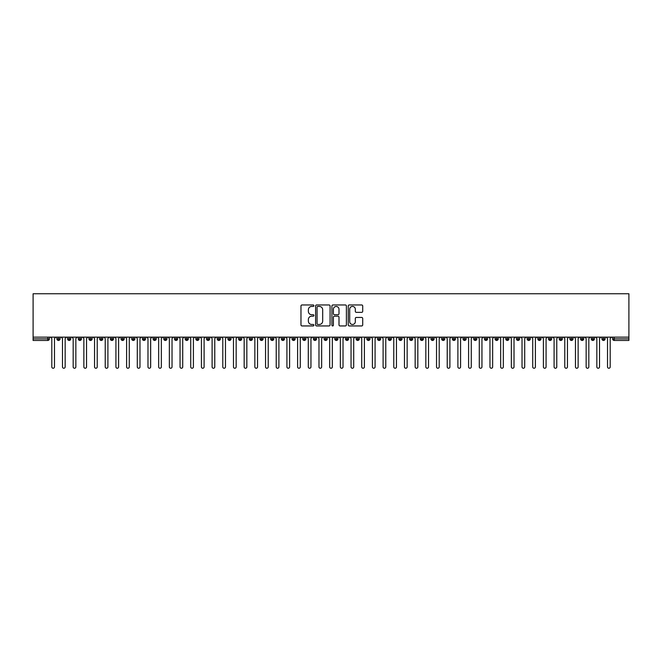<?xml version="1.0" encoding="UTF-8"?>
<svg xmlns="http://www.w3.org/2000/svg" width="662" height="662" viewBox="0 0 662 662"><rect width="100%" height="100%" fill="white"/><g stroke="black" fill="none" stroke-linecap="round" stroke-linejoin="round"><path stroke-width="0.99" d="M313.904 305.695A0.736 0.736 0 0 0 313.167 304.959L302.021 304.959A1.051 1.051 0 0 0 300.97 306.01L300.97 324.893A1.051 1.051 0 0 0 302.021 325.944L313.167 325.944A0.736 0.736 0 0 0 313.904 325.207A0.736 0.736 0 0 0 313.167 324.471L311.728 324.471A3.36 3.36 0 0 1 308.368 321.111L308.368 319.539A3.36 3.36 0 0 1 311.728 316.188L313.167 316.188A0.736 0.736 0 0 0 313.904 315.451A0.736 0.736 0 0 0 313.167 314.715L311.728 314.715A3.36 3.36 0 0 1 308.368 311.363L308.368 309.783A3.36 3.36 0 0 1 311.728 306.432L313.167 306.432A0.736 0.736 0 0 0 313.904 305.695M361.659 312.356A1.051 1.051 0 0 0 362.71 311.305L362.71 306.01A1.051 1.051 0 0 0 361.659 304.959L349.279 304.959A1.051 1.051 0 0 0 348.229 306.01L348.229 324.893A1.051 1.051 0 0 0 349.279 325.944L361.659 325.944A1.051 1.051 0 0 0 362.71 324.893L362.71 318.496A1.051 1.051 0 0 0 361.659 317.446L356.363 317.446A1.051 1.051 0 0 0 355.312 318.496L355.312 321.666A2.805 2.805 0 0 1 352.507 324.471A2.805 2.805 0 0 1 349.702 321.666L349.702 309.237A2.805 2.805 0 0 1 352.507 306.432A2.805 2.805 0 0 1 355.312 309.237L355.312 311.305A1.051 1.051 0 0 0 356.363 312.356L361.659 312.356M33.1 337.148L33.1 293.754L628.9 293.754L628.9 337.148L33.1 337.148L33.1 338.853L47.772 338.853L47.772 337.148M330.081 306.01A1.051 1.051 0 0 0 329.031 304.959L316.651 304.959A1.051 1.051 0 0 0 315.608 306.01L315.608 324.893A1.051 1.051 0 0 0 316.651 325.944L329.031 325.944A1.051 1.051 0 0 0 330.081 324.893L330.081 306.01M332.969 304.959L345.349 304.959A1.051 1.051 0 0 1 346.392 306.01L346.392 324.893A1.051 1.051 0 0 1 345.349 325.944L340.045 325.944A1.051 1.051 0 0 1 339.002 324.893L339.002 317.23A1.051 1.051 0 0 0 337.951 316.188L334.434 316.188A1.051 1.051 0 0 0 333.383 317.23L333.383 325.207A0.736 0.736 0 0 1 332.655 325.944A0.736 0.736 0 0 1 331.919 325.207L331.919 306.01A1.051 1.051 0 0 1 332.969 304.959M49.369 338.853L47.772 338.853L47.772 340.458A1.605 1.605 0 0 0 49.369 338.853L49.369 337.148L49.369 338.853A1.605 1.605 0 0 1 47.772 340.458L33.1 340.458L33.1 338.853M628.9 337.148L628.9 340.458L614.228 340.458A1.605 1.605 0 0 1 612.631 338.853L612.631 337.148M58.504 337.148L58.504 340.458A1.605 1.605 0 0 1 56.907 338.853L56.907 337.148M60.06 337.148L60.06 338.853A1.605 1.605 0 0 1 58.504 340.458A1.605 1.605 0 0 0 60.06 338.853L56.907 338.853A1.605 1.605 0 0 0 58.504 340.458M69.196 337.148L69.196 340.458A1.605 1.605 0 0 1 67.59 338.853L67.59 337.148L67.59 338.853A1.605 1.605 0 0 0 69.196 340.458A1.605 1.605 0 0 0 70.743 338.853L70.743 337.148M79.879 337.148L79.879 340.458A1.605 1.605 0 0 1 78.281 338.853L78.281 337.148L78.281 338.853A1.605 1.605 0 0 0 79.879 340.458A1.605 1.605 0 0 0 81.434 338.853L81.434 337.148M90.57 337.148L90.57 340.458A1.605 1.605 0 0 1 88.965 338.853L88.965 337.148L88.965 338.853A1.605 1.605 0 0 0 90.57 340.458A1.605 1.605 0 0 0 92.117 338.853L92.117 337.148M101.253 337.148L101.253 340.458A1.605 1.605 0 0 1 99.656 338.853L99.656 337.148L99.656 338.853A1.605 1.605 0 0 0 101.253 340.458A1.605 1.605 0 0 0 102.809 338.853L102.809 337.148M111.944 337.148L111.944 340.458A1.605 1.605 0 0 1 110.339 338.853L110.339 337.148L110.339 338.853A1.605 1.605 0 0 0 111.944 340.458A1.605 1.605 0 0 0 113.492 338.853L113.492 337.148M122.627 337.148L122.627 340.458A1.605 1.605 0 0 1 121.03 338.853L121.03 337.148L121.03 338.853A1.605 1.605 0 0 0 122.627 340.458A1.605 1.605 0 0 0 124.183 338.853L124.183 337.148M133.319 337.148L133.319 340.458A1.605 1.605 0 0 1 131.713 338.853L131.713 337.148L131.713 338.853A1.605 1.605 0 0 0 133.319 340.458A1.605 1.605 0 0 0 134.866 338.853L134.866 337.148M144.002 337.148L144.002 340.458A1.605 1.605 0 0 1 142.404 338.853L142.404 337.148L142.404 338.853A1.605 1.605 0 0 0 144.002 340.458A1.605 1.605 0 0 0 145.557 338.853L145.557 337.148M154.693 337.148L154.693 340.458A1.605 1.605 0 0 1 153.088 338.853L153.088 337.148L153.088 338.853A1.605 1.605 0 0 0 154.693 340.458A1.605 1.605 0 0 0 156.24 338.853L156.24 337.148M165.376 337.148L165.376 340.458A1.605 1.605 0 0 1 163.779 338.853L163.779 337.148L163.779 338.853A1.605 1.605 0 0 0 165.376 340.458A1.605 1.605 0 0 0 166.932 338.853L166.932 337.148M176.067 337.148L176.067 340.458A1.605 1.605 0 0 1 174.462 338.853L174.462 337.148L174.462 338.853A1.605 1.605 0 0 0 176.067 340.458A1.605 1.605 0 0 0 177.615 338.853L177.615 337.148M186.75 337.148L186.75 340.458A1.605 1.605 0 0 1 185.153 338.853A1.605 1.605 0 0 0 186.75 340.458A1.605 1.605 0 0 1 185.153 338.853L185.153 337.148M188.306 337.148L188.306 338.853A1.605 1.605 0 0 1 186.75 340.458A1.605 1.605 0 0 0 188.306 338.853L185.153 338.853M197.441 340.458A1.605 1.605 0 0 1 195.836 338.853L195.836 337.148L195.836 338.853A1.605 1.605 0 0 0 197.441 340.458A1.605 1.605 0 0 0 198.989 338.853L198.989 337.148L198.989 338.853A1.605 1.605 0 0 1 197.441 340.458L197.441 338.853L198.989 338.853M208.125 337.148L208.125 340.458A1.605 1.605 0 0 1 206.519 338.853L206.519 337.148L206.519 338.853A1.605 1.605 0 0 0 208.125 340.458A1.605 1.605 0 0 0 209.672 338.853L209.672 337.148M218.816 337.148L218.816 340.458A1.605 1.605 0 0 1 217.21 338.853L217.21 337.148L217.21 338.853A1.605 1.605 0 0 0 218.816 340.458A1.605 1.605 0 0 0 220.363 338.853L220.363 337.148M229.499 337.148L229.499 338.853L227.893 338.853L227.893 337.148L227.893 338.853A1.605 1.605 0 0 0 229.499 340.458A1.605 1.605 0 0 0 231.046 338.853L231.046 337.148L231.046 338.853A1.605 1.605 0 0 1 229.499 340.458A1.605 1.605 0 0 1 227.893 338.853A1.605 1.605 0 0 0 229.499 340.458L229.499 338.853L231.046 338.853M240.19 337.148L240.19 340.458A1.605 1.605 0 0 1 238.585 338.853L238.585 337.148L238.585 338.853A1.605 1.605 0 0 0 240.19 340.458A1.605 1.605 0 0 0 241.738 338.853L241.738 337.148M250.873 337.148L250.873 340.458A1.605 1.605 0 0 1 249.268 338.853L249.268 337.148L249.268 338.853A1.605 1.605 0 0 0 250.873 340.458A1.605 1.605 0 0 0 252.421 338.853L252.421 337.148M261.564 337.148L261.564 340.458A1.605 1.605 0 0 1 259.959 338.853L259.959 337.148L259.959 338.853A1.605 1.605 0 0 0 261.564 340.458A1.605 1.605 0 0 0 263.112 338.853L263.112 337.148M272.248 337.148L272.248 340.458A1.605 1.605 0 0 1 270.642 338.853L270.642 337.148M273.795 337.148L273.795 338.853A1.605 1.605 0 0 1 272.248 340.458A1.605 1.605 0 0 0 273.795 338.853L270.642 338.853A1.605 1.605 0 0 0 272.248 340.458M282.939 337.148L282.939 340.458A1.605 1.605 0 0 1 281.333 338.853L281.333 337.148L281.333 338.853A1.605 1.605 0 0 0 282.939 340.458A1.605 1.605 0 0 0 284.486 338.853L284.486 337.148M293.622 337.148L293.622 340.458A1.605 1.605 0 0 1 292.016 338.853L292.016 337.148M295.169 337.148L295.169 338.853A1.605 1.605 0 0 1 293.622 340.458A1.605 1.605 0 0 0 295.169 338.853L292.016 338.853A1.605 1.605 0 0 0 293.622 340.458M304.313 337.148L304.313 340.458A1.605 1.605 0 0 1 302.708 338.853L302.708 337.148M305.861 337.148L305.861 338.853A1.605 1.605 0 0 1 304.313 340.458A1.605 1.605 0 0 0 305.861 338.853L302.708 338.853A1.605 1.605 0 0 0 304.313 340.458M314.996 337.148L314.996 340.458A1.605 1.605 0 0 1 313.391 338.853A1.605 1.605 0 0 0 314.996 340.458A1.605 1.605 0 0 1 313.391 338.853L313.391 337.148M316.544 337.148L316.544 338.853L316.544 337.148M325.679 337.148L325.679 340.458A1.605 1.605 0 0 1 324.082 338.853L324.082 337.148M327.235 337.148L327.235 338.853A1.605 1.605 0 0 1 325.679 340.458A1.605 1.605 0 0 0 327.235 338.853L324.082 338.853A1.605 1.605 0 0 0 325.679 340.458M336.37 337.148L336.37 340.458A1.605 1.605 0 0 1 334.765 338.853L334.765 337.148M337.918 337.148L337.918 338.853A1.605 1.605 0 0 1 336.37 340.458A1.605 1.605 0 0 0 337.918 338.853L334.765 338.853A1.605 1.605 0 0 0 336.37 340.458M347.053 337.148L347.053 340.458A1.605 1.605 0 0 1 345.456 338.853L345.456 337.148M348.609 337.148L348.609 338.853A1.605 1.605 0 0 1 347.053 340.458A1.605 1.605 0 0 0 348.609 338.853L345.456 338.853A1.605 1.605 0 0 0 347.053 340.458M357.745 337.148L357.745 340.458A1.605 1.605 0 0 1 356.139 338.853L356.139 337.148M359.292 337.148L359.292 338.853A1.605 1.605 0 0 1 357.745 340.458A1.605 1.605 0 0 0 359.292 338.853L356.139 338.853A1.605 1.605 0 0 0 357.745 340.458M368.428 337.148L368.428 340.458A1.605 1.605 0 0 1 366.831 338.853L366.831 337.148M369.984 337.148L369.984 338.853L369.984 337.148M379.119 337.148L379.119 340.458A1.605 1.605 0 0 1 377.514 338.853L377.514 337.148M380.667 337.148L380.667 338.853A1.605 1.605 0 0 1 379.119 340.458A1.605 1.605 0 0 0 380.667 338.853L377.514 338.853A1.605 1.605 0 0 0 379.119 340.458M389.802 337.148L389.802 340.458A1.605 1.605 0 0 1 388.205 338.853L388.205 337.148L388.205 338.853A1.605 1.605 0 0 0 389.802 340.458A1.605 1.605 0 0 0 391.358 338.853L391.358 337.148M400.493 337.148L400.493 340.458A1.605 1.605 0 0 1 398.888 338.853L398.888 337.148M402.041 337.148L402.041 338.853L402.041 337.148M411.176 337.148L411.176 340.458A1.605 1.605 0 0 1 409.579 338.853A1.605 1.605 0 0 0 411.176 340.458A1.605 1.605 0 0 1 409.579 338.853L409.579 337.148M412.732 337.148L412.732 338.853L412.732 337.148M421.868 337.148L421.868 340.458A1.605 1.605 0 0 1 420.262 338.853L420.262 337.148L420.262 338.853A1.605 1.605 0 0 0 421.868 340.458A1.605 1.605 0 0 0 423.415 338.853L423.415 337.148M432.551 337.148L432.551 340.458A1.605 1.605 0 0 1 430.954 338.853A1.605 1.605 0 0 0 432.551 340.458A1.605 1.605 0 0 1 430.954 338.853L430.954 337.148M434.107 337.148L434.107 338.853A1.605 1.605 0 0 1 432.551 340.458A1.605 1.605 0 0 0 434.107 338.853L430.954 338.853M443.242 337.148L443.242 340.458A1.605 1.605 0 0 1 441.637 338.853L441.637 337.148L441.637 338.853A1.605 1.605 0 0 0 443.242 340.458A1.605 1.605 0 0 0 444.79 338.853L444.79 337.148M453.925 337.148L453.925 340.458A1.605 1.605 0 0 1 452.328 338.853L452.328 337.148M455.481 337.148L455.481 338.853L455.481 337.148M464.616 337.148L464.616 340.458A1.605 1.605 0 0 1 463.011 338.853A1.605 1.605 0 0 0 464.616 340.458A1.605 1.605 0 0 1 463.011 338.853L463.011 337.148M466.164 337.148L466.164 338.853L466.164 337.148M475.299 337.148L475.299 340.458A1.605 1.605 0 0 1 473.694 338.853L473.694 337.148M476.847 337.148L476.847 338.853L476.847 337.148M485.991 337.148L485.991 340.458A1.605 1.605 0 0 1 484.385 338.853L484.385 337.148M487.538 337.148L487.538 338.853A1.605 1.605 0 0 1 485.991 340.458A1.605 1.605 0 0 0 487.538 338.853L484.385 338.853A1.605 1.605 0 0 0 485.991 340.458M496.674 337.148L496.674 340.458A1.605 1.605 0 0 1 495.068 338.853A1.605 1.605 0 0 0 496.674 340.458A1.605 1.605 0 0 1 495.068 338.853L495.068 337.148M498.221 337.148L498.221 338.853A1.605 1.605 0 0 1 496.674 340.458A1.605 1.605 0 0 0 498.221 338.853L495.068 338.853M507.365 337.148L507.365 340.458A1.605 1.605 0 0 1 505.76 338.853A1.605 1.605 0 0 0 507.365 340.458A1.605 1.605 0 0 1 505.76 338.853L505.76 337.148M508.913 337.148L508.913 338.853L508.913 337.148M518.048 337.148L518.048 340.458A1.605 1.605 0 0 1 516.443 338.853L516.443 337.148L516.443 338.853A1.605 1.605 0 0 0 518.048 340.458A1.605 1.605 0 0 0 519.596 338.853L519.596 337.148M528.739 337.148L528.739 340.458A1.605 1.605 0 0 1 527.134 338.853A1.605 1.605 0 0 0 528.739 340.458A1.605 1.605 0 0 1 527.134 338.853L527.134 337.148M530.287 337.148L530.287 338.853A1.605 1.605 0 0 1 528.739 340.458A1.605 1.605 0 0 0 530.287 338.853L527.134 338.853M539.422 337.148L539.422 340.458A1.605 1.605 0 0 1 537.817 338.853A1.605 1.605 0 0 0 539.422 340.458A1.605 1.605 0 0 1 537.817 338.853L537.817 337.148M540.97 337.148L540.97 338.853L540.97 337.148M550.114 337.148L550.114 340.458A1.605 1.605 0 0 1 548.508 338.853L548.508 337.148M551.661 337.148L551.661 338.853L551.661 337.148M560.797 337.148L560.797 340.458A1.605 1.605 0 0 1 559.191 338.853A1.605 1.605 0 0 0 560.797 340.458A1.605 1.605 0 0 1 559.191 338.853L559.191 337.148M562.344 337.148L562.344 338.853L562.344 337.148M571.488 337.148L571.488 340.458A1.605 1.605 0 0 1 569.883 338.853A1.605 1.605 0 0 0 571.488 340.458A1.605 1.605 0 0 1 569.883 338.853L569.883 337.148M573.035 337.148L573.035 338.853L573.035 337.148M582.171 337.148L582.171 340.458A1.605 1.605 0 0 1 580.566 338.853A1.605 1.605 0 0 0 582.171 340.458A1.605 1.605 0 0 1 580.566 338.853L580.566 337.148M583.718 337.148L583.718 338.853A1.605 1.605 0 0 1 582.171 340.458A1.605 1.605 0 0 0 583.718 338.853L580.566 338.853M592.854 337.148L592.854 340.458A1.605 1.605 0 0 1 591.257 338.853L591.257 337.148M594.41 337.148L594.41 338.853L594.41 337.148M603.545 337.148L603.545 340.458A1.605 1.605 0 0 1 601.94 338.853A1.605 1.605 0 0 0 603.545 340.458A1.605 1.605 0 0 1 601.94 338.853L601.94 337.148M605.093 337.148L605.093 338.853L605.093 337.148M197.441 337.148L197.441 338.853L195.836 338.853M314.996 340.458A1.605 1.605 0 0 0 316.544 338.853A1.605 1.605 0 0 1 314.996 340.458M368.428 340.458A1.605 1.605 0 0 0 369.984 338.853A1.605 1.605 0 0 1 368.428 340.458A1.605 1.605 0 0 1 366.831 338.853L369.984 338.853M400.493 340.458A1.605 1.605 0 0 0 402.041 338.853A1.605 1.605 0 0 1 400.493 340.458A1.605 1.605 0 0 1 398.888 338.853L402.041 338.853M411.176 340.458A1.605 1.605 0 0 0 412.732 338.853A1.605 1.605 0 0 1 411.176 340.458M453.925 340.458A1.605 1.605 0 0 0 455.481 338.853A1.605 1.605 0 0 1 453.925 340.458A1.605 1.605 0 0 1 452.328 338.853L455.481 338.853M464.616 340.458A1.605 1.605 0 0 0 466.164 338.853A1.605 1.605 0 0 1 464.616 340.458M475.299 340.458A1.605 1.605 0 0 0 476.847 338.853A1.605 1.605 0 0 1 475.299 340.458A1.605 1.605 0 0 1 473.694 338.853L476.847 338.853M507.365 340.458A1.605 1.605 0 0 0 508.913 338.853A1.605 1.605 0 0 1 507.365 340.458M539.422 340.458A1.605 1.605 0 0 0 540.97 338.853A1.605 1.605 0 0 1 539.422 340.458M550.114 340.458A1.605 1.605 0 0 0 551.661 338.853A1.605 1.605 0 0 1 550.114 340.458A1.605 1.605 0 0 1 548.508 338.853L551.661 338.853M560.797 340.458A1.605 1.605 0 0 0 562.344 338.853A1.605 1.605 0 0 1 560.797 340.458M571.488 340.458A1.605 1.605 0 0 0 573.035 338.853A1.605 1.605 0 0 1 571.488 340.458M592.854 340.458A1.605 1.605 0 0 0 594.41 338.853A1.605 1.605 0 0 1 592.854 340.458A1.605 1.605 0 0 1 591.257 338.853L594.41 338.853M614.228 340.458A1.605 1.605 0 0 1 612.631 338.853A1.605 1.605 0 0 0 614.228 340.458L614.228 338.853L628.9 338.853M603.545 340.458A1.605 1.605 0 0 0 605.093 338.853A1.605 1.605 0 0 1 603.545 340.458M317.81 306.432A0.736 0.736 0 0 0 317.073 307.16L317.073 323.735A0.736 0.736 0 0 0 317.81 324.471L319.332 324.471A3.36 3.36 0 0 0 322.684 321.111L322.684 309.783A3.36 3.36 0 0 0 319.332 306.432L317.81 306.432M339.002 309.286A2.805 2.805 0 0 0 336.188 306.481A2.805 2.805 0 0 0 333.383 309.286L333.383 313.664A1.051 1.051 0 0 0 334.434 314.715L337.951 314.715A1.051 1.051 0 0 0 339.002 313.664L339.002 309.286M50.469 337.148L51.802 338.481L51.802 366.905A1.332 1.332 0 0 0 53.142 368.246A1.332 1.332 0 0 0 54.474 366.905L54.474 338.481L55.807 337.148M61.152 337.148L62.493 338.481L62.493 366.905A1.332 1.332 0 0 0 63.825 368.246A1.332 1.332 0 0 0 65.157 366.905L65.157 338.481L66.498 337.148M71.844 337.148L73.176 338.481L73.176 366.905A1.332 1.332 0 0 0 74.508 368.246A1.332 1.332 0 0 0 75.849 366.905L75.849 338.481L77.181 337.148M82.527 337.148L83.867 338.481L83.867 366.905A1.332 1.332 0 0 0 85.199 368.246A1.332 1.332 0 0 0 86.532 366.905L86.532 338.481L87.872 337.148M93.218 337.148L94.55 338.481L94.55 366.905A1.332 1.332 0 0 0 95.882 368.246A1.332 1.332 0 0 0 97.223 366.905L97.223 338.481L98.555 337.148M103.901 337.148L105.233 338.481L105.233 366.905A1.332 1.332 0 0 0 106.574 368.246A1.332 1.332 0 0 0 107.906 366.905L107.906 338.481L109.247 337.148M114.592 337.148L115.924 338.481L115.924 366.905A1.332 1.332 0 0 0 117.257 368.246A1.332 1.332 0 0 0 118.597 366.905L118.597 338.481L119.93 337.148M125.275 337.148L126.608 338.481L126.608 366.905A1.332 1.332 0 0 0 127.948 368.246A1.332 1.332 0 0 0 129.28 366.905L129.28 338.481L130.621 337.148M135.958 337.148L137.299 338.481L137.299 366.905A1.332 1.332 0 0 0 138.631 368.246A1.332 1.332 0 0 0 139.972 366.905L139.972 338.481L141.304 337.148M146.65 337.148L147.982 338.481L147.982 366.905A1.332 1.332 0 0 0 149.322 368.246A1.332 1.332 0 0 0 150.655 366.905L150.655 338.481L151.995 337.148M157.333 337.148L158.673 338.481L158.673 366.905A1.332 1.332 0 0 0 160.005 368.246A1.332 1.332 0 0 0 161.346 366.905L161.346 338.481L162.678 337.148M168.024 337.148L169.356 338.481L169.356 366.905A1.332 1.332 0 0 0 170.697 368.246A1.332 1.332 0 0 0 172.029 366.905L172.029 338.481L173.37 337.148M178.707 337.148L180.047 338.481L180.047 366.905A1.332 1.332 0 0 0 181.38 368.246A1.332 1.332 0 0 0 182.72 366.905L182.72 338.481L184.053 337.148M189.398 337.148L190.73 338.481L190.73 366.905A1.332 1.332 0 0 0 192.071 368.246A1.332 1.332 0 0 0 193.403 366.905L193.403 338.481L194.744 337.148M200.081 337.148L201.422 338.481L201.422 366.905A1.332 1.332 0 0 0 202.754 368.246A1.332 1.332 0 0 0 204.095 366.905L204.095 338.481L205.427 337.148M210.773 337.148L212.105 338.481L212.105 366.905A1.332 1.332 0 0 0 213.445 368.246A1.332 1.332 0 0 0 214.778 366.905L214.778 338.481L216.118 337.148M221.456 337.148L222.796 338.481L222.796 366.905A1.332 1.332 0 0 0 224.128 368.246A1.332 1.332 0 0 0 225.469 366.905L225.469 338.481L226.801 337.148M232.147 337.148L233.479 338.481L233.479 366.905A1.332 1.332 0 0 0 234.82 368.246A1.332 1.332 0 0 0 236.152 366.905L236.152 338.481L237.493 337.148M242.83 337.148L244.17 338.481L244.17 366.905A1.332 1.332 0 0 0 245.503 368.246A1.332 1.332 0 0 0 246.843 366.905L246.843 338.481L248.176 337.148M253.521 337.148L254.853 338.481L254.853 366.905A1.332 1.332 0 0 0 256.194 368.246A1.332 1.332 0 0 0 257.526 366.905L257.526 338.481L258.867 337.148M264.204 337.148L265.545 338.481L265.545 366.905A1.332 1.332 0 0 0 266.877 368.246A1.332 1.332 0 0 0 268.218 366.905L268.218 338.481L269.55 337.148M274.895 337.148L276.228 338.481L276.228 366.905A1.332 1.332 0 0 0 277.568 368.246A1.332 1.332 0 0 0 278.901 366.905L278.901 338.481L280.233 337.148M285.579 337.148L286.919 338.481L286.919 366.905A1.332 1.332 0 0 0 288.251 368.246A1.332 1.332 0 0 0 289.592 366.905L289.592 338.481L290.924 337.148M296.27 337.148L297.602 338.481L297.602 366.905A1.332 1.332 0 0 0 298.943 368.246A1.332 1.332 0 0 0 300.275 366.905L300.275 338.481L301.607 337.148M306.953 337.148L308.293 338.481L308.293 366.905A1.332 1.332 0 0 0 309.626 368.246A1.332 1.332 0 0 0 310.958 366.905L310.958 338.481L312.298 337.148M317.644 337.148L318.976 338.481L318.976 366.905A1.332 1.332 0 0 0 320.317 368.246A1.332 1.332 0 0 0 321.649 366.905L321.649 338.481L322.982 337.148M328.327 337.148L329.668 338.481L329.668 366.905A1.332 1.332 0 0 0 331 368.246A1.332 1.332 0 0 0 332.332 366.905L332.332 338.481L333.673 337.148M339.018 337.148L340.351 338.481L340.351 366.905A1.332 1.332 0 0 0 341.683 368.246A1.332 1.332 0 0 0 343.024 366.905L343.024 338.481L344.356 337.148M349.702 337.148L351.042 338.481L351.042 366.905A1.332 1.332 0 0 0 352.374 368.246A1.332 1.332 0 0 0 353.707 366.905L353.707 338.481L355.047 337.148M360.393 337.148L361.725 338.481L361.725 366.905A1.332 1.332 0 0 0 363.057 368.246A1.332 1.332 0 0 0 364.398 366.905L364.398 338.481L365.73 337.148M371.076 337.148L372.408 338.481L372.408 366.905A1.332 1.332 0 0 0 373.749 368.246A1.332 1.332 0 0 0 375.081 366.905L375.081 338.481L376.421 337.148M381.767 337.148L383.099 338.481L383.099 366.905A1.332 1.332 0 0 0 384.432 368.246A1.332 1.332 0 0 0 385.772 366.905L385.772 338.481L387.105 337.148M392.45 337.148L393.782 338.481L393.782 366.905A1.332 1.332 0 0 0 395.123 368.246A1.332 1.332 0 0 0 396.455 366.905L396.455 338.481L397.796 337.148M403.133 337.148L404.474 338.481L404.474 366.905A1.332 1.332 0 0 0 405.806 368.246A1.332 1.332 0 0 0 407.147 366.905L407.147 338.481L408.479 337.148M413.824 337.148L415.157 338.481L415.157 366.905A1.332 1.332 0 0 0 416.497 368.246A1.332 1.332 0 0 0 417.83 366.905L417.83 338.481L419.17 337.148M424.507 337.148L425.848 338.481L425.848 366.905A1.332 1.332 0 0 0 427.18 368.246A1.332 1.332 0 0 0 428.521 366.905L428.521 338.481L429.853 337.148M435.199 337.148L436.531 338.481L436.531 366.905A1.332 1.332 0 0 0 437.872 368.246A1.332 1.332 0 0 0 439.204 366.905L439.204 338.481L440.544 337.148M445.882 337.148L447.222 338.481L447.222 366.905A1.332 1.332 0 0 0 448.555 368.246A1.332 1.332 0 0 0 449.895 366.905L449.895 338.481L451.227 337.148M456.573 337.148L457.905 338.481L457.905 366.905A1.332 1.332 0 0 0 459.246 368.246A1.332 1.332 0 0 0 460.578 366.905L460.578 338.481L461.919 337.148M467.256 337.148L468.597 338.481L468.597 366.905A1.332 1.332 0 0 0 469.929 368.246A1.332 1.332 0 0 0 471.27 366.905L471.27 338.481L472.602 337.148M477.947 337.148L479.28 338.481L479.28 366.905A1.332 1.332 0 0 0 480.62 368.246A1.332 1.332 0 0 0 481.953 366.905L481.953 338.481L483.293 337.148M488.63 337.148L489.971 338.481L489.971 366.905A1.332 1.332 0 0 0 491.303 368.246A1.332 1.332 0 0 0 492.644 366.905L492.644 338.481L493.976 337.148M499.322 337.148L500.654 338.481L500.654 366.905A1.332 1.332 0 0 0 501.995 368.246A1.332 1.332 0 0 0 503.327 366.905L503.327 338.481L504.667 337.148M510.005 337.148L511.345 338.481L511.345 366.905A1.332 1.332 0 0 0 512.678 368.246A1.332 1.332 0 0 0 514.018 366.905L514.018 338.481L515.35 337.148M520.696 337.148L522.028 338.481L522.028 366.905A1.332 1.332 0 0 0 523.369 368.246A1.332 1.332 0 0 0 524.701 366.905L524.701 338.481L526.042 337.148M531.379 337.148L532.72 338.481L532.72 366.905A1.332 1.332 0 0 0 534.052 368.246A1.332 1.332 0 0 0 535.393 366.905L535.393 338.481L536.725 337.148M542.07 337.148L543.403 338.481L543.403 366.905A1.332 1.332 0 0 0 544.743 368.246A1.332 1.332 0 0 0 546.076 366.905L546.076 338.481L547.408 337.148M552.753 337.148L554.094 338.481L554.094 366.905A1.332 1.332 0 0 0 555.426 368.246A1.332 1.332 0 0 0 556.767 366.905L556.767 338.481L558.099 337.148M563.445 337.148L564.777 338.481L564.777 366.905A1.332 1.332 0 0 0 566.118 368.246A1.332 1.332 0 0 0 567.45 366.905L567.45 338.481L568.782 337.148M574.128 337.148L575.468 338.481L575.468 366.905A1.332 1.332 0 0 0 576.801 368.246A1.332 1.332 0 0 0 578.133 366.905L578.133 338.481L579.473 337.148M584.819 337.148L586.151 338.481L586.151 366.905A1.332 1.332 0 0 0 587.492 368.246A1.332 1.332 0 0 0 588.824 366.905L588.824 338.481L590.156 337.148M595.502 337.148L596.843 338.481L596.843 366.905A1.332 1.332 0 0 0 598.175 368.246A1.332 1.332 0 0 0 599.507 366.905L599.507 338.481L600.848 337.148M606.193 337.148L607.526 338.481L607.526 366.905A1.332 1.332 0 0 0 608.858 368.246A1.332 1.332 0 0 0 610.198 366.905L610.198 338.481L611.531 337.148M614.228 337.148L614.228 338.853L612.631 338.853M67.59 338.853A1.605 1.605 0 0 0 69.196 340.458A1.605 1.605 0 0 0 70.743 338.853L67.59 338.853M78.281 338.853A1.605 1.605 0 0 0 79.879 340.458A1.605 1.605 0 0 0 81.434 338.853L78.281 338.853M88.965 338.853A1.605 1.605 0 0 0 90.57 340.458A1.605 1.605 0 0 0 92.117 338.853L88.965 338.853M99.656 338.853A1.605 1.605 0 0 0 101.253 340.458A1.605 1.605 0 0 0 102.809 338.853L99.656 338.853M110.339 338.853L113.492 338.853A1.605 1.605 0 0 1 111.944 340.458M121.03 338.853A1.605 1.605 0 0 0 122.627 340.458A1.605 1.605 0 0 0 124.183 338.853L121.03 338.853M131.713 338.853L134.866 338.853A1.605 1.605 0 0 1 133.319 340.458M142.404 338.853A1.605 1.605 0 0 0 144.002 340.458A1.605 1.605 0 0 0 145.557 338.853L142.404 338.853M153.088 338.853A1.605 1.605 0 0 0 154.693 340.458A1.605 1.605 0 0 0 156.24 338.853L153.088 338.853M163.779 338.853A1.605 1.605 0 0 0 165.376 340.458A1.605 1.605 0 0 0 166.932 338.853L163.779 338.853M174.462 338.853A1.605 1.605 0 0 0 176.067 340.458A1.605 1.605 0 0 0 177.615 338.853L174.462 338.853M206.519 338.853L209.672 338.853A1.605 1.605 0 0 1 208.125 340.458M217.21 338.853A1.605 1.605 0 0 0 218.816 340.458A1.605 1.605 0 0 0 220.363 338.853L217.21 338.853M238.585 338.853L241.738 338.853A1.605 1.605 0 0 1 240.19 340.458M249.268 338.853A1.605 1.605 0 0 0 250.873 340.458A1.605 1.605 0 0 0 252.421 338.853L249.268 338.853M259.959 338.853L263.112 338.853A1.605 1.605 0 0 1 261.564 340.458M281.333 338.853L284.486 338.853A1.605 1.605 0 0 1 282.939 340.458M313.391 338.853L316.544 338.853M388.205 338.853L391.358 338.853A1.605 1.605 0 0 1 389.802 340.458M409.579 338.853L412.732 338.853M420.262 338.853A1.605 1.605 0 0 0 421.868 340.458A1.605 1.605 0 0 0 423.415 338.853L420.262 338.853M441.637 338.853L444.79 338.853A1.605 1.605 0 0 1 443.242 340.458M463.011 338.853L466.164 338.853M505.76 338.853L508.913 338.853M516.443 338.853A1.605 1.605 0 0 0 518.048 340.458A1.605 1.605 0 0 0 519.596 338.853L516.443 338.853M537.817 338.853L540.97 338.853M559.191 338.853L562.344 338.853M569.883 338.853L573.035 338.853M601.94 338.853L605.093 338.853"/></g></svg>
